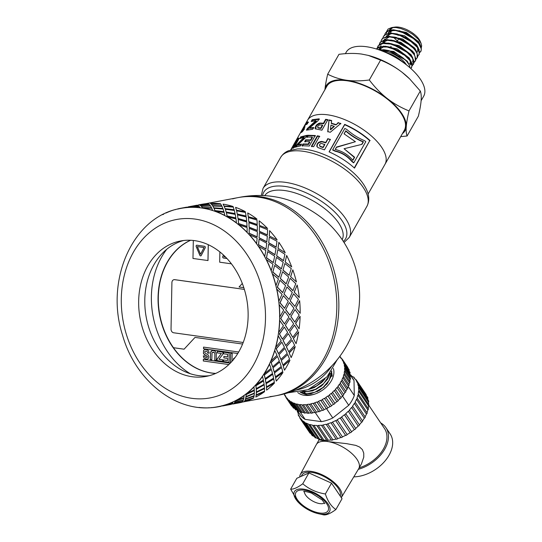<?xml version="1.0" encoding="UTF-8"?>
<svg xmlns="http://www.w3.org/2000/svg" width="542" height="542" viewBox="0 0 542 542"><rect width="100%" height="100%" fill="white"/><g stroke="black" fill="none" stroke-linecap="round" stroke-linejoin="round"><path stroke-width="0.81" d="M409.135 64.81L407.34 61.253L393.763 51.463L379.522 50.033M405.152 59.783L388.756 50.569M410.87 61.083L409.196 57.974L397.117 48.841L383.241 46.158M381.493 46.707L379.251 48.685M379.115 48.956L378.844 49.796M407.15 56.653L389.678 47.046L385.105 46.233L378.628 47.046L376.331 48.983M383.96 46.646L378.689 49.742M411.053 54.701L398.98 45.569L385.105 42.879M380.985 45.67L380.735 46.388M380.653 46.822L380.606 47.208M380.599 47.621L380.904 49.539M410.734 64.315L411.141 62.506M409.007 53.373L391.527 43.766L388.384 43.123L381.419 43.407L378.038 45.962M380.782 45.989L380.572 46.422M380.416 46.869L380.288 47.445M380.24 47.852L380.409 49.681M410.369 64.965L410.199 60.921M414.596 54.539L412.916 51.429L400.843 42.296L386.968 39.607M385.213 40.155L383.011 42.073M412.733 57.811L411.06 54.701M410.856 50.088L394.02 40.664M387.679 40.094L382.645 42.716M416.452 51.26L414.779 48.15L402.699 39.017L388.831 36.334M384.705 39.126L384.454 39.837M384.366 40.277L384.332 40.657M384.319 41.077L384.596 42.893M412.713 46.802L396.487 37.54L395.098 37.181L387.306 36.416L382.34 38.584L381.534 39.81L383.153 38.13L389.102 36.802L397.401 38.414L406.141 42.52L413.289 48.096L415.436 50.609L417.198 53.773L417.157 57.879L416.026 59.085M389.535 36.815L384.292 39.871M384.136 40.318L384.007 40.894M383.966 41.3L384.082 42.92M418.316 47.987L416.635 44.878L404.562 35.745L390.694 33.055M402.604 54.342L404.535 55.101M414.576 43.536L397.13 33.95L390.389 33.062L384.813 34.722L383.397 36.531L385.823 34.403L392.313 33.604L400.843 35.711L409.44 40.169L417.293 47.337L419.332 51.409L419.013 54.6L417.882 55.812M391.399 33.543L386.365 36.172M420.172 44.715L418.499 41.605L406.419 32.466L392.543 29.783M390.789 30.338L388.587 32.249M417.645 47.831L417.807 51.869L418.58 49.417M416.452 40.277L399.623 30.847M393.262 30.271L388.228 32.893M379.59 50.06L383.797 49.701L388.668 50.541L393.729 52.337L398.851 54.999L403.099 57.98L406.703 61.388L409.156 64.837L410.152 67.913M384.718 34.803L385.26 33.258L388.614 30.772L395.592 30.501L404.285 33.082L412.679 37.852L418.831 43.631L421.33 48.997L420.877 51.327L419.745 52.54M387.516 36.395L387.042 35.277M386.615 33.719L386.5 32.398M413.98 53.096L414.616 53.143M419.752 52.235L420.992 51.104M421.1 50.928L421.297 47.079L419.42 43.597L416.933 40.738L410.64 35.819L401.94 31.585L393.553 29.803L387.408 30.941L385.26 33.258M404.23 54.864L402.679 54.207M391.168 46.693L390.802 46.348M404.495 54.39L404.847 54.532M419.23 54.214L419.074 49.417L414.725 43.678L407.299 38.204L397.13 33.95M383.797 42.947L383.329 41.829M382.855 38.082L383.397 36.531M417.198 57.798L417.753 56.605L416.723 51.714L413.187 47.262L403.919 40.643L395.253 37.222M379.136 44.627L380.592 41.937L385.965 40.094L393.973 41.199L402.787 44.925L410.355 50.331L413.573 53.888L414.928 56.097L415.47 60.799L414.163 62.357M413.905 62.526L411.927 63.258M411.513 63.333L411.073 63.394M410.775 63.421L409.522 63.461M380.992 41.355L381.541 39.81M415.341 61.063L416.019 59.132L413.844 53.421L408.641 48.177L400.511 43.136L391.717 40.108L384.312 39.864L379.888 42.71M377.279 47.899L378.167 45.833L382.909 43.489L390.572 44.065L399.393 47.378L407.32 52.581L411.717 57.161L412.53 58.387L413.824 63.373L412.299 65.636M413.431 64.423L414.156 61.605L411.981 56.693L409.488 53.834L405.47 50.46L397.076 45.697L391.527 43.766M376.392 48.997L379.949 46.971L387.212 47.025L395.972 49.898L404.203 54.844L409.854 60.44L412.049 65.88L410.883 68.563M411.574 67.696L412.15 64.017L410.118 59.966L407.631 57.113L402.232 52.77L393.634 48.326L389.678 47.046M409.007 110.907C407.489 117.336 406.575 122.573 406.256 126.611A45.386 20.142 -150.4 0 0 387.361 98.61C393.736 103.549 400.951 107.648 409.007 110.907L420.301 91.022L409.732 78.99L402.239 72.411A45.386 20.142 29.6 0 1 409.298 78.563L409.732 78.99M402.421 133.61A45.386 20.142 -150.4 0 0 406.256 126.611C405.958 130.622 406.243 133.752 407.096 136.001L400.707 136.631M324.929 89.897C325.247 85.86 326.162 80.623 327.68 74.193C333.689 77.289 340.03 79.308 346.69 80.257A45.386 20.142 -150.4 0 0 324.956 89.606M346.69 80.257C353.377 81.171 360.911 81.083 369.298 79.999C374.976 87.438 380.999 93.637 387.361 98.61A45.386 20.142 -150.4 0 0 346.69 80.257M407.096 136.001L418.39 116.124C419.908 109.687 420.822 104.457 421.141 100.412C421.439 96.401 421.161 93.278 420.301 91.022M368.296 55.399L368.723 55.514A45.386 20.142 29.6 0 1 402.239 72.411C395.863 67.472 388.648 63.373 380.592 60.121L368.296 55.399L361.575 54.058C354.895 53.143 347.354 53.231 338.974 54.315L327.68 74.193M380.592 60.121L369.298 79.999M384.969 164.334A44.546 19.769 -150.4 0 0 384.983 164.314L404.325 130.256A44.546 19.769 -150.4 0 0 400.972 113.19A44.546 19.769 -150.4 0 0 360.891 84.342A44.546 19.769 -150.4 0 0 326.86 86.253L307.517 120.304A44.546 19.769 -150.4 0 0 307.504 120.331M307.517 120.304A44.546 19.769 -150.4 0 1 341.548 118.4A44.546 19.769 -150.4 0 1 381.622 147.248A44.546 19.769 -150.4 0 1 384.983 164.314A44.546 19.769 -150.4 0 0 381.622 147.248A44.546 19.769 -150.4 0 0 341.548 118.4A44.546 19.769 -150.4 0 0 307.517 120.304L290.634 150.019M345.362 53.678L346.209 52.195A44.546 19.769 29.6 0 1 380.24 50.291A44.546 19.769 29.6 0 1 420.314 79.139A44.546 19.769 29.6 0 1 423.675 96.205L421.12 100.704M391.839 27.547L394.901 27.1A16.809 7.459 29.6 0 1 419.122 39.39A16.809 7.459 29.6 0 1 420.294 41.524L421.1 43.475L418.261 39.187L412.625 34.268L407.428 31.172L401.155 28.631L396.107 27.54L391.642 27.574L388.065 29.072L386.615 31.497M398.641 38.855L397.462 40.921A16.809 7.459 29.6 0 1 393.763 37.398M391.053 32.994A16.809 7.459 29.6 0 1 390.707 30.86M390.87 29.885A16.809 7.459 29.6 0 1 393.56 27.412M421.398 47.439L421.656 45.67L421.1 43.475M388.96 36.307L388.411 34.329M388.302 33.265L388.296 32.886M388.98 30.277L391.283 28.13L392.51 27.608L390.084 29.62M408.573 34.6A8.909 3.957 -150.4 0 0 404.942 32.784M397.848 34.695A8.909 3.957 -150.4 0 0 398.079 35.406M406.358 64.783A31.937 14.173 -150.4 0 0 382.063 50.975M269.97 396.615A100.859 79.281 -100.7 0 0 275.424 395.836A100.859 79.281 -100.7 0 0 334.604 282.009A100.859 79.281 -100.7 0 0 237.985 197.62A100.859 79.281 -100.7 0 0 232.62 198.88M307.165 137.451L308.161 135.683L315.532 135.94M305.058 142.038L306.061 140.27L310.851 140.351L312.463 137.499L312.145 137.079L306.765 137.031L307.761 135.263L315.241 135.527L309.319 146.008L302.009 145.73L303.012 143.955L308.222 144.023L309.536 141.699L304.665 141.618L305.661 139.85L310.532 139.931L312.145 137.079M302.409 146.15L303.412 144.375L308.54 144.443L309.855 142.119L309.536 141.699M308.161 135.683L307.761 135.263M310.851 140.351L310.532 139.931M306.061 140.27L305.661 139.85M308.54 144.443L308.222 144.023M303.412 144.375L303.012 143.955M297.273 140.127L299.279 138.413M293.981 147.702L297.558 141.354L297.822 140.547L296.826 140.303L290.952 149.958M290.695 150.005L295.837 141.069L297.822 138.522L298.744 138.034L298.581 139.504L294.028 147.681L292.856 148.366L297.023 140.974L297.28 140.168L296.826 140.303M298.838 138.102L298.899 138.528M297.558 141.354L297.023 140.974M315.661 129.037L316.122 126.516L317.361 124.897L320.085 123.454L323.689 123.691L325.925 119.735L328.093 120.094M317.958 127.539L318.513 128.068L321 128.447L322.68 125.473L322.409 125.053L319.468 124.89L317.842 126.15L317.632 127.119L318.208 127.648L320.728 128.034L322.409 125.053M317.632 127.119L318.513 128.068M321 128.447L320.728 128.034M325.925 119.735L325.647 119.321L327.856 119.687L321.934 130.175L315.464 128.84L315.173 128.149L315.762 126.09L317.009 124.477L319.76 123.034L323.418 123.278L325.647 119.321M323.689 123.691L323.418 123.278M320.085 123.454L319.76 123.034M306.758 123.623L307.897 122.35L308.608 122.336M303.838 128.488L304.563 127.106M301.664 132.336L302.294 131.205M307.348 121.977L308.08 121.95L307.477 123.745L306.277 124.619L306.406 123.63L305.661 124.511L304.252 126.991L304.99 126.55L302.063 130.974L304.557 128.786L302.273 131.747L300.803 132.655L305.708 123.962L307.348 121.977L307.897 122.35M303.615 128.556L303.269 128.136L303.744 128.434M304.157 129.389L303.723 129.084M302.063 130.974L302.721 131.266M304.252 126.991L304.618 127.153M307.124 123.983L306.406 123.63M329.211 151.936L344.685 124.707A43.875 19.471 29.6 0 1 369.732 140.703L354.278 167.912M353.858 162.715L353.499 162.83A43.875 19.471 -150.4 0 0 351.744 161.414C347.158 156.008 341.636 152.62 335.173 151.245A43.875 19.471 -150.4 0 0 332.686 150.053L332.727 149.734A44.546 19.769 29.6 0 1 335.247 150.954C341.799 152.363 347.408 155.805 352.076 161.272A44.546 19.769 29.6 0 1 353.858 162.715L365.803 141.679A44.546 19.769 -150.4 0 0 364.644 140.737C358.011 137.959 352.056 134.186 346.772 129.416A44.546 19.769 -150.4 0 0 344.807 128.474L332.727 149.734M369.732 140.703L354.509 168.115A44.546 19.769 -150.4 0 0 329.075 151.875L344.692 124.375A44.546 19.769 29.6 0 1 370.125 140.622M317.023 146.753L317.449 144.287L318.743 142.756L321.765 141.78L325.81 142.837L328.046 138.881L330.424 139.721M320.336 146.638L323.127 147.6L324.807 144.619L321.42 143.42L320.397 143.725L319.665 144.47L319.685 145.967L320.336 146.638L320.193 146.252L323.032 147.228L324.705 144.253M319.509 145.52L320.193 146.252M323.127 147.6L323.032 147.228M328.046 138.881L330.363 139.362L324.441 149.856L317.849 147.546L316.765 146.089L317.253 143.887L318.554 142.356L321.602 141.394L325.715 142.471L327.944 138.515M325.81 142.837L325.715 142.471M321.765 141.78L321.602 141.394M352.72 160.175L354.305 157.376L344.055 148.725L354.637 157.241L352.869 160.351C348.154 154.714 342.259 151.089 335.193 149.463L336.568 147.038L355.416 141.706L344.062 133.847L345.816 130.764C351.284 135.52 357.158 139.192 363.418 141.78L361.968 144.341L344.055 148.725M361.677 144.409L363.086 141.916C356.9 139.389 351.121 135.771 345.749 131.069L345.816 130.764M344.136 133.908L345.749 131.069M335.281 149.49L336.507 147.343L355.416 141.706M303.33 127.776L303.75 126.93M302.707 128.82L302.165 129.741M312.016 121.266L312.666 120.128L319.475 119.254M307.239 129.945L316.264 121.11L315.857 120.69L311.189 121.483L312.192 119.721L319.103 118.834L318.025 120.744L309.509 127.919L313.622 127.546L312.619 129.321L306.42 130.148L307.348 128.501L315.857 120.69M309.509 127.919L309.956 128.332L314.001 127.966M312.666 120.128L312.192 119.721M307.822 128.915L307.348 128.501M327.876 131.923L329.048 119.924L331.548 120.493L331.379 123.529L336.013 124.917L338.33 122.871L340.864 123.8M329.272 120.331L331.731 120.893M330.39 129.463L330.518 129.85L334.292 126.449L330.966 125.107L330.39 129.463L334.184 126.076M338.33 122.871L340.816 123.447L330.241 132.295L327.727 131.537L329.048 119.924M336.013 124.917L338.249 122.506M331.209 123.136L335.918 124.552M300.708 138.217L301.271 137.228L306.731 135.818M295.905 146.882L304.394 137.783L303.947 137.37L299.76 138.596L300.763 136.835L307.009 135.324L305.932 137.234L297.829 144.816L301.569 144.084L300.566 145.859L294.97 147.241L295.898 145.602L303.947 137.37M297.829 144.816L298.31 145.222L301.277 144.592M301.271 137.228L300.763 136.835M296.406 145.994L295.898 145.602M311.65 146.719L317.571 136.232L319.773 136.638M317.571 136.232L317.314 135.825L319.543 136.232L313.628 146.719L311.393 146.306L317.314 135.825M240.025 197.234L237.985 197.62A100.859 79.281 -100.7 0 1 334.604 282.009A100.859 79.281 -100.7 0 1 275.424 395.836L277.463 395.45A100.859 79.281 -100.7 0 0 338.845 307.517A100.859 79.281 -100.7 0 0 240.025 197.234A100.859 100.859 0 0 1 279.394 197.62L279.394 197.62A52.588 23.34 29.6 0 1 332.971 228.053L332.971 228.053M215.675 373.445A68.922 54.173 79.3 0 1 159.565 315.078A68.922 54.173 79.3 0 1 190.52 240.262M166.78 249.252A77.323 60.779 -100.7 0 0 190.296 373.729M174.7 279.658L244.354 289.381L174.7 279.658A3.36 2.642 -100.7 0 0 174.016 279.672A3.36 2.642 79.3 0 1 174.7 279.658L174.639 279.672A3.36 2.642 -100.7 0 0 173.955 279.686A3.36 2.642 -100.7 0 0 171.909 282.619L171.035 329.082A3.36 2.642 -100.7 0 0 173.643 332.774L243.209 342.483M190.648 240.269A68.922 54.173 -100.7 0 0 173.447 347.7L184.097 349.183M224.395 255.899L223.941 256.779L225.506 256.996M223.494 258.033L226.976 258.534L223.494 258.033A1.009 0.793 79.3 0 1 222.83 256.447L223.534 255.086M223.453 258.039A1.009 0.793 79.3 0 1 222.789 256.454L223.507 255.058M219.876 251.922L219.679 262.192L231.427 263.832M200.764 255.905A1.009 0.793 79.3 0 1 199.896 255.316L196.245 246.603A1.009 0.793 79.3 0 1 196.746 245.214M199.856 255.323L196.204 246.61A1.009 0.793 79.3 0 1 196.929 245.214L204.53 246.271A1.009 0.793 79.3 0 1 205.194 247.863L201.238 255.512A1.009 0.793 79.3 0 1 199.856 255.323L199.896 255.316M193.318 240.479L192.979 258.466L207.999 260.546L208.297 244.706M207.959 260.553L208.257 244.686M228.859 364.556L203.297 360.992L203.325 359.353L230.316 363.12M203.297 360.992L228.873 364.542M203.365 359.36L203.338 360.979M237.782 353.513L217.254 350.654L237.789 353.499M217.254 350.647L203.528 348.736L203.555 347.104L238.683 352.002M203.528 348.736L217.295 350.64M203.596 347.11L203.568 348.73M221.353 353.465L217.213 352.889L217.24 351.311L222.891 352.104L222.843 354.278L218.921 359.292L222.715 359.82L222.681 361.392L217.064 360.606L217.098 359.034L221.393 353.459L217.139 359.028L217.105 360.599L222.721 361.385M217.213 352.889L221.393 353.459M217.281 351.318L217.254 352.876M230.838 362.578L230.458 362.523L230.675 353.235L232.186 353.452L232.003 361.304M230.458 362.523L230.851 362.564M230.716 353.242L230.499 362.517M223.514 353.757L223.555 352.192L229.239 353.025L229.022 362.313L223.48 361.5L223.514 359.929L227.552 360.518L227.599 358.458L223.846 357.916L223.88 356.351L227.633 356.893L227.694 354.366L223.514 353.757L227.735 354.36L227.633 356.893M223.595 352.198L223.555 353.75M223.846 357.916L227.64 358.452L227.552 360.518M223.921 356.351L223.887 357.903M223.48 361.5L229.022 362.3M223.555 359.935L223.521 361.494M210.303 359.576L211.814 359.786L210.303 359.576L210.594 352.354L211.969 350.627L213.412 350.552L215.032 351.101L216.285 353.12L216.265 360.45L214.754 360.227L214.896 353.628L214.801 360.22L216.265 360.437M212.281 350.545L211.116 351.25L210.635 352.347L210.35 359.57M214.856 353.641L214.408 352.652L213.426 352.164L212.444 352.347L212.037 353.093L211.814 359.8M212.444 352.347L214.456 352.646L214.896 353.628M207.769 353.099L207.261 351.67L206.177 351.081L205.072 351.304L204.68 352.144L205.357 353.215L208.236 354.963L208.88 356.934L208.528 358.208L207.572 359.014L206.095 359.122L203.995 358.045L203.297 355.891L204.808 356.033L205.201 357.124L206.15 357.571L207.186 357.388L207.437 356.846L203.433 353.459L203.562 350.491L204.598 349.604L206.231 349.502L208.385 350.633L209.239 353.14L207.769 353.099L209.239 353.127M204.639 349.597L203.602 350.484L203.474 353.452L204.28 354.515L207.268 356.243L207.227 357.381L206.15 357.571M203.338 355.884L204.036 358.038L206.136 359.116L207.613 359.007M207.572 359.014L207.2 359.122M205.072 351.304L206.217 351.074L205.113 351.297L206.217 351.074L207.301 351.663L207.81 353.093M233.229 360.057L233.514 358.655L235.079 357.496M235.004 357.503L233.555 358.648L233.27 360.051M242.315 283.473L239.056 286.989L243.805 287.653M195.012 337.415L242.592 344.041L195.012 337.415L184.084 349.197L173.406 347.707A68.922 54.173 -100.7 0 0 215.77 373.397M197.363 246.603L204.083 247.525L200.567 254.252L204.043 247.538L197.363 246.603L200.567 254.252M244.361 289.401L174.639 279.672M199.022 407.442A101.029 79.41 -100.7 0 0 208.975 407.841L208.955 407.679M214.043 208.324L214.917 210.743L223.921 211.834L223.114 209.036L214.043 208.324L214.944 210.581L223.954 211.671M226.163 212.166L225.37 209.273L226.163 212.166L235.072 213.717L234.368 210.465L225.37 209.273M213.799 207.986L212.864 206.055L213.799 207.986L222.87 208.602L221.976 206.278L212.864 206.055M201.461 206.326L202.41 207.769L211.522 207.891L210.587 206.055L201.461 206.326L202.417 207.6L211.536 207.728M226.393 212.749L227.071 216.095L235.851 218.101L235.282 214.402L226.393 212.749L227.118 215.94L235.905 217.952M238.026 218.656L237.491 214.869L238.026 218.656L246.651 221.102L246.251 216.969L237.491 214.869M201.224 206.231L200.283 205.282L201.224 206.231L210.343 205.865L209.388 204.524L200.073 205.316L199.165 204.862L200.073 205.316M190.913 207.125L198.948 206.387L198.013 205.533L188.955 206.787L190.086 207.376A100.859 79.281 -100.7 0 0 187.593 207.518L186.699 207.166L180.771 208.257A101.029 79.41 -100.7 0 0 177.722 208.914L177.756 209.077A100.859 79.281 -100.7 0 1 180.804 208.419C132.661 216.055 104.667 280.539 122.594 335.342C135.642 381.859 178.399 415.009 218.243 406.636A100.859 79.281 -100.7 0 0 221.285 405.978A100.859 79.281 -100.7 0 0 223.697 405.348L232.579 403.18L233.08 401.859A100.859 79.281 -100.7 0 0 235.35 400.755L243.927 397.645L244.049 395.416A100.859 79.281 -100.7 0 0 246.115 393.865L254.286 389.867L253.92 386.805A100.859 79.281 -100.7 0 0 255.743 384.847L263.398 380.044L262.45 376.25A100.859 79.281 -100.7 0 0 263.974 373.926L271.034 368.411L269.435 363.994A100.859 79.281 -100.7 0 0 270.627 361.372L277.009 355.267L274.692 350.356A100.859 79.281 -100.7 0 0 275.526 347.49L281.183 340.925L278.107 335.654A100.859 79.281 -100.7 0 0 278.554 332.619L283.439 325.742L279.577 320.268A100.859 79.281 -100.7 0 0 279.638 317.138L283.737 310.092L279.083 304.563A100.859 79.281 -100.7 0 0 278.744 301.42L282.057 294.36L276.63 288.933A100.859 79.281 -100.7 0 0 275.905 285.851L278.446 278.934L272.274 273.757A100.859 79.281 -100.7 0 0 271.183 270.817L272.992 264.191L266.129 259.422A100.859 79.281 -100.7 0 0 264.692 256.684L265.831 250.499L258.344 246.264A100.859 79.281 -100.7 0 0 256.603 243.805L257.138 238.189L249.11 234.618A100.859 79.281 -100.7 0 0 247.105 232.491L247.125 227.565L238.656 224.761A100.859 79.281 -100.7 0 0 236.441 223.033L236.041 218.9L227.233 216.949A100.859 79.281 -100.7 0 0 224.862 215.648L224.158 212.389L215.133 211.366A100.859 79.281 -100.7 0 0 212.66 210.526L211.766 208.209L202.647 208.148A100.859 79.281 -100.7 0 0 201.394 207.959A100.859 79.281 -100.7 0 0 200.133 207.796L199.178 206.455L190.073 207.213A101.029 79.41 -100.7 0 1 200.133 207.633M238.209 219.476L238.568 223.69L247.01 226.549L246.806 222.01L238.209 219.476L238.636 223.555L247.077 226.414M249.09 227.315L248.927 222.694L249.09 227.315L257.321 230.567L257.335 225.641L248.927 222.694M249.198 228.351L249.137 233.351L257.125 236.969L257.382 231.685L249.198 228.351L249.218 233.229L257.213 236.854M259.09 237.918L259.401 232.565L259.09 237.918L266.813 241.874L267.348 236.258L259.401 232.565M259.09 239.157L258.5 244.835L265.946 249.103L266.766 243.189L259.09 239.157L258.595 244.727L266.047 249.008M267.768 250.208L268.649 244.232L267.768 250.208L274.909 254.754L276.041 248.568L268.649 244.232M267.64 251.617L266.44 257.85L273.256 262.646L274.719 256.224L267.64 251.617L266.549 257.768L273.371 262.579M274.916 263.873L276.447 257.409L274.916 263.873L281.393 268.886L283.202 262.26L276.447 257.409M274.638 265.431L272.755 272.091L278.879 277.28L281.047 270.492L274.638 265.431L272.877 272.03L279.001 277.226M280.363 278.595L282.606 271.772L280.363 278.595L286.115 283.92L288.656 277.003L282.606 271.772M279.909 280.255L277.294 287.199L282.673 292.626L285.593 285.62L279.909 280.255L277.423 287.165L282.802 292.605M283.967 293.994L286.969 286.975L283.967 293.994L289.089 299.482L292.267 292.429L286.969 286.975M283.33 295.736L279.943 302.795L284.543 308.317L288.249 301.25L283.33 295.736L280.078 302.788L284.679 308.323M285.648 309.699L289.293 302.632L285.648 309.699L289.848 315.207L293.947 308.161L289.428 302.632M284.814 311.474L280.641 318.513L284.448 323.967L288.94 316.989L284.814 311.474L280.77 318.527L284.584 324.001M285.349 325.322L289.787 318.337L285.349 325.322L288.764 330.695L293.656 323.811L289.923 318.357M284.326 327.097L279.36 333.947L282.389 339.19L287.66 332.449L284.326 327.097L279.489 333.994L282.517 339.245M283.093 340.484L288.317 333.73L283.093 340.484L285.736 345.559L291.393 338.994L288.446 333.777M281.874 342.212L276.142 348.73L278.412 353.608L284.435 347.259L281.874 342.212L276.264 348.804L278.534 353.689M278.934 354.8L284.902 348.425L278.934 354.8L280.837 359.441L287.226 353.337L285.031 348.499M277.518 356.446L271.061 362.496L272.619 366.866L279.347 361.047L277.518 356.446L271.176 362.591L272.728 366.968M272.965 367.923L279.645 362.07L272.965 367.923L274.191 371.995L281.244 366.487L279.76 362.164M271.366 369.454L264.245 374.901L265.153 378.641L272.518 373.472L271.366 369.454L264.347 375.017L265.255 378.763M265.343 379.536L272.66 374.319L265.343 379.536L265.953 382.916L273.608 378.113L272.768 374.434M263.568 380.918L255.858 385.647L256.197 388.641L264.117 384.231L263.568 380.918L255.953 385.775L256.278 388.777M256.244 389.339L264.13 384.881L256.244 389.339L256.332 391.934L264.496 387.937L264.218 385.01M254.327 390.545L246.109 394.454L245.966 396.622L254.354 393.058L254.327 390.545L246.183 394.603L246.034 396.771M245.905 397.103L254.259 393.485L245.905 397.103L245.56 398.824L254.137 395.714L254.333 393.634M243.853 398.106L235.242 401.127L234.72 402.381L243.466 399.739L243.853 398.106L235.296 401.283L234.774 402.543M234.571 402.638L243.29 399.928L234.571 402.638L233.907 403.417L242.789 401.256L243.344 400.091M231.19 403.573L223.555 405.646M201.123 205.194L209.165 204.456L208.223 203.609L199.165 204.862M211.441 204.307L220.553 203.772L211.441 204.307L210.492 203.352L211.434 204.138M212.62 205.838L221.732 205.967L220.797 204.131L211.671 204.395L212.62 205.838L211.671 204.395M224.009 206.055L233.101 206.509L224.009 206.055L223.074 204.124L224.022 205.892M225.133 208.812L234.137 209.903L233.324 207.112L224.252 206.4L225.133 208.812L224.252 206.4M236.373 210.235L245.323 211.637L236.373 210.235L235.58 207.349L236.407 210.079M237.281 214.165L246.061 216.17L245.499 212.471L236.603 210.818L237.281 214.165L236.603 210.818M248.236 216.732L256.922 219.029L248.236 216.732L247.701 212.938L248.29 216.583M248.785 221.766L257.22 224.618L257.016 220.079L248.419 217.552L248.785 221.766L248.419 217.552M259.306 225.384L267.606 228.507L259.306 225.384L259.144 220.77L259.374 225.255M259.347 231.42L267.335 235.038L267.599 229.754L259.408 226.427L259.347 231.42L259.408 226.427M269.299 235.987L277.125 239.842L269.299 235.987L269.611 230.635L269.388 235.872M268.71 242.904L276.156 247.172L276.976 241.258L269.299 237.227L268.71 242.904L269.299 237.227M277.978 248.277L285.228 252.741L277.978 248.277L278.859 242.301L278.08 248.182M276.65 255.926L283.466 260.722L284.929 254.3L277.85 249.686L276.65 255.926L277.85 249.686M285.133 261.949L291.725 266.894L285.133 261.949L286.664 255.485L285.248 261.874M282.971 270.16L289.089 275.35L291.257 268.561L284.848 263.5L282.971 270.16L284.848 263.5M290.573 276.664L296.454 281.955L290.573 276.664L292.815 269.848L290.702 276.616M287.511 285.268L292.883 290.702L295.803 283.69L290.126 278.331L287.511 285.268L290.126 278.331M294.177 292.063L299.299 297.551L294.177 292.063L297.179 285.045L294.313 292.043M290.16 300.871L294.889 306.393L298.459 299.32L293.547 293.805L290.16 300.871L293.547 293.805M295.857 307.775L300.193 313.296L295.857 307.775L299.638 300.702L295.986 307.775M290.851 316.582L294.794 322.07L299.15 315.058L295.024 309.543L290.851 316.582L295.024 309.543M295.559 323.398L299.109 328.804L295.559 323.398L300.004 316.406L295.695 323.425M289.57 332.022L292.727 337.314L297.87 330.525L294.536 325.166L289.57 332.022L294.536 325.166M293.303 338.554L296.074 343.696L293.303 338.554L298.656 331.846L293.432 338.608M286.352 346.805L288.744 351.758L294.645 345.329L292.084 340.281L286.352 346.805L292.084 340.281M289.143 352.869L291.169 357.598L289.143 352.869L295.241 346.568L289.265 352.95M281.271 360.566L282.944 365.037L289.557 359.116L287.727 354.515L281.271 360.566L287.727 354.515M283.175 365.992L284.509 370.179L283.175 365.992L289.97 360.234L283.29 366.101M274.455 372.971L275.465 376.832L282.728 371.541L281.576 367.53L274.455 372.971L281.576 367.53M275.553 377.605L276.257 381.114L275.553 377.605L282.978 372.503L275.648 377.727M266.068 383.716L266.488 386.853L274.327 382.3L273.778 378.987L266.068 383.716L273.778 378.987M266.454 387.415L266.617 390.145L266.454 387.415L274.435 383.086L266.542 387.55M256.319 392.53L256.244 394.84L264.564 391.128L264.537 388.614L256.319 392.53L264.537 388.614M256.115 395.179L255.831 397.049L256.115 395.179L264.543 391.703L256.183 395.328M244.781 400.707L253.561 398.16L244.781 400.707L244.157 401.656L244.835 400.87M241.4 401.649L233.927 403.505M233.724 403.553L232.979 404.02L233.765 403.715M245.451 399.197L244.984 400.613L253.676 397.808L254.069 396.182L245.451 399.197L254.069 396.182M231.495 404.054L224.91 405.545M222.769 405.951L231.725 404.102L232.423 403.417M211.448 407.537L211.468 407.699A101.029 79.41 -100.7 0 0 218.27 406.798A101.029 79.41 -100.7 0 0 221.319 406.148L221.285 405.978M220.513 406.351L221.319 406.148M222.559 405.965L221.685 405.775M230.723 404.42L231.536 404.217M242.633 401.487L241.935 402.178L232.979 404.02M234.618 402.794L233.948 403.58M245.506 399.352L244.984 400.613M253.561 398.16A101.029 79.41 79.3 0 1 244.157 401.656M223.738 405.511A101.029 79.41 -100.7 0 0 233.135 402.015M223.697 405.348A100.859 79.281 -100.7 0 0 233.08 401.859M245.973 397.259L245.621 398.98M256.4 392.672L256.244 394.84M232.742 403.871L231.895 403.844M241.712 402.123L235.12 403.614M241.746 402.286A101.029 79.41 79.3 0 1 238.697 402.943L236.143 403.424M235.411 400.911A101.029 79.41 -100.7 0 0 244.124 395.565M235.35 400.755A100.859 79.281 -100.7 0 0 244.049 395.416M256.332 389.481L256.407 392.076M266.163 383.844L266.488 386.853M246.197 394.007A101.029 79.41 -100.7 0 0 254.008 386.941M246.115 393.865A100.859 79.281 -100.7 0 0 253.92 386.805M265.438 379.657L266.047 383.045M274.564 373.086L275.465 376.832M264.543 391.703A101.029 79.41 79.3 0 1 255.831 397.049M255.831 384.976A101.029 79.41 -100.7 0 0 262.558 376.365M255.743 384.847A100.859 79.281 -100.7 0 0 262.45 376.25M273.08 368.025L274.293 372.103M281.386 360.66L282.944 365.037M274.435 383.086A101.029 79.41 79.3 0 1 266.617 390.145M264.083 374.034A101.029 79.41 -100.7 0 0 269.55 364.088M263.974 373.926A100.859 79.281 -100.7 0 0 269.435 363.994M279.055 354.881L280.959 359.529M286.481 346.873L288.744 351.758M282.978 372.503A101.029 79.41 79.3 0 1 276.257 381.114M270.749 361.46A101.029 79.41 -100.7 0 0 274.821 350.423M270.627 361.372A100.859 79.281 -100.7 0 0 274.692 350.356M283.222 340.539L285.864 345.627M289.706 332.063L292.727 337.314M289.97 360.234A101.029 79.41 79.3 0 1 284.509 370.179M275.654 347.551A101.029 79.41 -100.7 0 0 278.236 335.701M275.526 347.49A100.859 79.281 -100.7 0 0 278.107 335.654M285.485 325.356L288.9 330.735M290.986 316.603L294.794 322.07M295.241 346.568A101.029 79.41 79.3 0 1 291.169 357.598M278.69 332.666A101.029 79.41 -100.7 0 0 279.713 320.288M278.554 332.619A100.859 79.281 -100.7 0 0 279.577 320.268M285.776 309.706L289.984 315.227M290.288 300.864L294.889 306.393M298.656 331.846A101.029 79.41 79.3 0 1 296.074 343.696M279.774 317.158A101.029 79.41 -100.7 0 0 279.218 304.557M279.638 317.138A100.859 79.281 -100.7 0 0 279.083 304.563M284.096 293.974L289.089 299.482M287.633 285.234L293.012 290.675M300.132 316.433A101.029 79.41 79.3 0 1 299.109 328.804M278.879 301.406A101.029 79.41 -100.7 0 0 276.752 288.9M278.744 301.42A100.859 79.281 -100.7 0 0 276.63 288.933M280.485 278.547L286.244 283.886M283.087 270.106L289.211 275.302M299.638 300.702A101.029 79.41 79.3 0 1 300.193 313.296M276.034 285.817A101.029 79.41 -100.7 0 0 272.396 273.703M275.905 285.851A100.859 79.281 -100.7 0 0 272.274 273.757M275.031 263.805L281.515 268.825M276.759 255.844L283.581 260.648M297.179 285.045A101.029 79.41 79.3 0 1 299.299 297.551M271.305 270.756A101.029 79.41 -100.7 0 0 266.237 259.34M271.183 270.817A100.859 79.281 -100.7 0 0 266.129 259.422M267.87 250.113L275.018 254.672M268.812 242.802L276.257 247.077M292.815 269.848A101.029 79.41 79.3 0 1 296.454 281.955M264.808 256.596A101.029 79.41 -100.7 0 0 258.439 246.163M264.692 256.684A100.859 79.281 -100.7 0 0 258.344 246.264M259.178 237.803L266.908 241.766M259.428 231.298L267.423 234.923M286.664 255.485A101.029 79.41 79.3 0 1 291.725 266.894M256.698 243.697A101.029 79.41 -100.7 0 0 249.191 234.496M256.603 243.805A100.859 79.281 -100.7 0 0 249.11 234.618M249.164 227.186L257.396 230.438M248.846 221.624L257.287 224.49M278.859 242.301A101.029 79.41 79.3 0 1 285.228 252.741M247.186 232.369A101.029 79.41 -100.7 0 0 238.717 224.625M247.105 232.491A100.859 79.281 -100.7 0 0 238.656 224.761M238.08 218.514L246.712 220.96M237.328 214.015L246.115 216.028M269.611 230.635A101.029 79.41 79.3 0 1 277.125 239.842M236.502 222.891A101.029 79.41 -100.7 0 0 227.281 216.8M236.441 223.033A100.859 79.281 -100.7 0 0 227.233 216.949M226.197 212.003L235.113 213.568M225.154 208.65L234.164 209.747M259.144 220.77A101.029 79.41 79.3 0 1 267.606 228.507M224.903 215.492A101.029 79.41 -100.7 0 0 215.16 211.204M224.862 215.648A100.859 79.281 -100.7 0 0 215.133 211.366M213.812 207.823L222.891 208.44M212.627 205.675L221.746 205.797M247.701 212.938A101.029 79.41 79.3 0 1 256.922 219.029M212.681 210.364A101.029 79.41 -100.7 0 0 202.654 207.979M212.66 210.526A100.859 79.281 -100.7 0 0 202.647 208.148M201.218 206.068L210.343 205.703M200.052 205.147L209.151 204.293M235.58 207.349A101.029 79.41 79.3 0 1 245.323 211.637M198.142 205.052L208.013 203.663M197.803 205.594L196.909 205.235L188.426 206.807M196.699 205.249L195.574 205.459L196.732 205.418M200.133 207.796A100.859 79.281 -100.7 0 0 190.086 207.376M189.856 207.247L198.941 206.217M188.955 206.787L189.842 207.078M187.932 206.983L197.783 205.425M194.558 205.655L195.574 205.459M223.074 204.124A101.029 79.41 79.3 0 1 233.101 206.509M186.489 207.18L185.364 207.39L186.516 207.342M187.573 207.356A101.029 79.41 -100.7 0 0 180.771 208.257M187.593 207.518A100.859 79.281 -100.7 0 0 180.804 208.419M184.348 207.586L185.364 207.39M210.492 203.352A101.029 79.41 79.3 0 1 220.553 203.772M175.344 209.707L175.303 209.544A101.029 79.41 -100.7 0 0 165.906 213.04M198.636 204.883L201.19 204.402A101.029 79.41 79.3 0 1 207.993 203.494M163.691 214.307L163.637 214.151A101.029 79.41 -100.7 0 0 162.614 214.686M183.684 240.499A68.922 54.173 -100.7 0 0 144.789 299.889A68.922 54.173 -100.7 0 0 209.226 375.714M138.664 301.047A68.922 54.173 -100.7 0 0 206.184 376.405A68.922 54.173 -100.7 0 0 246.624 298.628A68.922 54.173 -100.7 0 0 180.601 240.96A68.922 54.173 -100.7 0 0 138.664 301.047M331.623 371.175L329.245 380.199L323.12 387.401L314.746 392.306L306.149 393.777L300.221 392.062M300.031 392.103L302.91 393.478L310.945 393.729L319.739 390.254L327.138 383.851L331.325 376.026L331.772 370.958M329.692 373.763L328.906 376.006L323.669 383.553L315.715 389.21L306.968 391.676L302.734 391.459M302.212 391.595L304.109 391.934L312.659 390.843L321.196 386.202L327.646 379.102L330.098 373.255M323.303 380.382L316.623 385.884L310.43 388.668M308.466 389.522L314.36 387.51L322.395 381.846L325.017 378.831M314.306 387.537L321.623 382.584M303.75 391.175L307.903 391.588M315.64 389.637L323.032 384.644M328.032 377.794L329.163 374.414M317.117 391.676L324.414 386.731M301.46 391.893L302.348 392.977M332.232 376.148L331.819 373.045M331.636 372.496L331.277 371.67M331.65 372.13L331.311 371.737M331.65 372.076L331.304 371.636M302.91 391.751L302.931 392.11M304.319 391.954A17.649 11.788 -34 0 0 304.299 392.672M331.555 373.513L330.81 373.181M320.39 514.06A20.189 8.957 -150.4 0 0 327.09 502.583A20.189 8.957 -150.4 0 0 300.546 488.952A20.189 8.957 -150.4 0 0 299.164 503.159A20.189 8.957 -150.4 0 0 317.212 513.409A20.189 8.957 -150.4 0 0 320.39 514.06M299.164 503.159L298.141 502.156L290.661 489.128C293.534 489.392 297.565 487.604 302.761 483.769C309.136 489.216 316.67 492.617 325.369 493.972C327.707 501.208 331.209 506.397 335.877 509.541C330.681 513.376 326.65 515.164 323.777 514.9L317.212 513.409M335.877 509.541L342.029 498.708L331.521 483.146L320.22 478.037L308.913 472.936L296.813 478.301L290.661 489.128M308.913 472.936L302.761 483.769M331.521 483.146L325.369 493.972M301.189 476.364L301.908 475.09A21.856 9.695 29.6 0 1 324.99 477.055A21.856 9.695 29.6 0 1 340.213 496.018M316.386 444.508L319.069 439.786L327.429 441.506A24.376 10.82 -150.4 0 0 316.386 444.508A24.376 10.82 -150.4 0 0 316.325 444.609L300.39 474.365A23.536 10.447 29.6 0 1 311.108 471.364A23.536 10.447 29.6 0 1 334.062 482.421A23.536 10.447 29.6 0 1 341.318 497.61A23.536 10.447 29.6 0 1 341.304 497.631M327.429 441.506L346.474 443.627L355.823 445.395L359.651 447.062L362.395 449.636L363.75 453.139L363.77 457.163L361.453 463.864L358.77 468.586A24.376 10.82 -150.4 0 0 351.108 452.875A24.376 10.82 -150.4 0 0 327.429 441.506M341.318 497.61L358.709 468.688A24.376 10.82 -150.4 0 0 358.77 468.586M380.701 422.929A31.937 21.328 146 0 1 385.911 427.645L390.111 433.871A31.937 21.328 146 0 1 384.956 461.052A31.937 21.328 146 0 1 353.791 476.872M385.911 427.645A31.937 21.328 146 0 1 358.343 469.304M368.885 405.43L384.522 428.587A30.257 20.21 146 0 1 359.211 467.814M299.807 476.974A23.536 10.447 29.6 0 1 300.39 474.365M355.146 402.117L365.084 416.845A1.043 0.698 146 0 1 365.105 416.873A1.043 0.698 146 0 1 364.319 418.194L354.346 403.417A33.618 22.452 146 0 1 352.557 406.141L362.53 420.917A1.043 0.698 146 0 1 361.561 422.225L351.589 407.448A33.618 22.452 146 0 1 349.4 410.043L359.373 424.82A1.043 0.698 146 0 1 358.221 426.039L348.249 411.263A33.618 22.452 146 0 1 345.715 413.668L355.688 428.444A1.043 0.698 146 0 1 354.38 429.555L344.407 414.779A33.618 22.452 146 0 1 341.596 416.933L351.568 431.71A1.043 0.698 146 0 1 350.139 432.685L340.166 417.909A33.618 22.452 146 0 1 337.144 419.759L347.117 434.535A1.043 0.698 146 0 1 345.606 435.348L335.627 420.572A33.618 22.452 146 0 1 332.463 422.069L342.442 436.845A1.043 0.698 146 0 1 340.877 437.482L330.905 422.706A33.618 22.452 146 0 1 327.68 423.817L337.652 438.593A1.043 0.698 146 0 1 336.081 439.034L326.108 424.257A33.618 22.452 146 0 1 322.903 424.948L332.876 439.725A1.043 0.698 146 0 1 331.345 439.975L321.379 425.213A33.618 22.452 146 0 1 318.256 425.443A1.043 0.698 146 0 1 316.833 425.578A1.043 0.698 146 0 1 316.779 425.463A33.618 22.452 146 0 1 313.845 425.287L323.818 440.063A1.043 0.698 146 0 1 322.524 440.097L312.551 425.321A1.043 0.698 146 0 1 312.47 425.097A33.618 22.452 146 0 1 309.787 424.488A1.043 0.698 146 0 1 308.628 424.427A1.043 0.698 146 0 1 308.547 424.088A33.618 22.452 146 0 1 306.176 423.058A1.043 0.698 146 0 1 305.166 422.929A1.043 0.698 146 0 1 305.105 422.455A33.618 22.452 146 0 1 303.107 421.032A1.043 0.698 146 0 1 302.246 420.849A1.043 0.698 146 0 1 302.226 420.253A33.618 22.452 146 0 1 300.647 418.471A1.043 0.698 146 0 1 299.936 418.248A1.043 0.698 146 0 1 299.99 417.523A33.618 22.452 146 0 1 298.866 415.429A1.043 0.698 146 0 1 298.296 415.192A1.043 0.698 146 0 1 298.439 414.339A33.618 22.452 146 0 1 297.802 411.981A1.043 0.698 146 0 1 297.368 411.744A1.043 0.698 146 0 1 297.524 410.877M318.256 425.443L328.228 440.219A1.043 0.698 146 0 1 326.806 440.355A1.043 0.698 146 0 1 326.751 440.239L316.914 425.673M326.731 440.239A33.618 22.452 146 0 1 323.818 440.063M322.903 424.948A1.043 0.698 146 0 1 321.365 425.199L331.345 439.975A1.043 0.698 146 0 1 331.331 439.962A33.618 22.452 146 0 1 328.228 440.219M336.081 439.034A33.618 22.452 146 0 1 332.876 439.725M327.68 423.817A1.043 0.698 146 0 1 326.108 424.257M340.877 437.482A33.618 22.452 146 0 1 337.652 438.593M332.463 422.069A1.043 0.698 146 0 1 330.905 422.706M345.606 435.348A33.618 22.452 146 0 1 342.442 436.845M337.144 419.759A1.043 0.698 146 0 1 335.627 420.572M350.139 432.685A33.618 22.452 146 0 1 347.117 434.535M341.596 416.933A1.043 0.698 146 0 1 340.166 417.909M354.38 429.555A33.618 22.452 146 0 1 351.568 431.71M345.715 413.668A1.043 0.698 146 0 1 344.407 414.779M358.221 426.039A33.618 22.452 146 0 1 355.688 428.444M349.4 410.043A1.043 0.698 146 0 1 348.249 411.263M361.561 422.225A33.618 22.452 146 0 1 359.373 424.82M352.557 406.141A1.043 0.698 146 0 1 351.589 407.448M364.319 418.194A33.618 22.452 146 0 1 362.53 420.917M366.975 412.699A1.043 0.698 146 0 1 367.069 412.801A1.043 0.698 146 0 1 366.433 414.061L356.46 399.285A33.618 22.452 146 0 1 355.112 402.069A1.043 0.698 146 0 1 355.132 402.096A1.043 0.698 146 0 1 354.346 403.417M366.433 414.061A33.618 22.452 146 0 1 365.084 416.845M368.154 408.573A1.043 0.698 146 0 1 368.343 408.743A1.043 0.698 146 0 1 367.849 409.915L357.876 395.138A33.618 22.452 146 0 1 357.002 397.923A1.043 0.698 146 0 1 357.097 398.024A1.043 0.698 146 0 1 356.46 399.285M367.849 409.915A33.618 22.452 146 0 1 366.981 412.672M357.557 382.638L356.108 380.491A33.618 22.452 146 0 1 357.225 382.591A1.043 0.698 146 0 1 357.795 382.828L367.767 397.604A1.043 0.698 146 0 1 367.632 398.458L357.659 383.682A33.618 22.452 146 0 1 358.289 386.039A1.043 0.698 146 0 1 358.723 386.27L368.696 401.046A1.043 0.698 146 0 1 368.452 402.015L358.479 387.239A33.618 22.452 146 0 1 358.608 389.806A1.043 0.698 146 0 1 358.912 390.016L368.892 404.793A1.043 0.698 146 0 1 368.526 405.87L358.553 391.094A33.618 22.452 146 0 1 358.174 393.797A1.043 0.698 146 0 1 358.37 393.966A1.043 0.698 146 0 1 357.876 395.138M368.526 405.87A33.618 22.452 146 0 1 368.167 408.485M358.912 390.016A1.043 0.698 146 0 1 358.553 391.094M368.452 402.015A33.618 22.452 146 0 1 368.587 404.346M358.723 386.27A1.043 0.698 146 0 1 358.479 387.239M367.632 398.458A33.618 22.452 146 0 1 368.14 400.226M357.795 382.828A1.043 0.698 146 0 1 357.659 383.682M350.281 374.861A1.043 0.698 146 0 1 350.931 375.091A1.043 0.698 146 0 1 350.986 375.559A33.618 22.452 146 0 1 352.991 376.981A1.043 0.698 146 0 1 353.851 377.164A1.043 0.698 146 0 1 353.865 377.767A33.618 22.452 146 0 1 355.444 379.542A1.043 0.698 146 0 1 356.162 379.766A1.043 0.698 146 0 1 356.108 380.491M356.162 379.766L366.135 394.542A1.043 0.698 146 0 1 366.135 395.172M310.613 433.248A1.043 0.698 146 0 1 309.909 433.024L299.936 418.248M300.647 418.471L302.199 420.768M303.107 421.032L313.08 435.809A1.043 0.698 146 0 1 312.219 435.626L302.246 420.849M314.631 436.954A33.618 22.452 146 0 1 313.08 435.809M306.176 423.058L316.149 437.834A1.043 0.698 146 0 1 315.139 437.706L305.166 422.929M318.323 438.79A33.618 22.452 146 0 1 316.149 437.834M309.787 424.488L319.76 439.264A1.043 0.698 146 0 1 318.601 439.203L308.628 424.427M322.361 439.86A33.618 22.452 146 0 1 319.76 439.264M313.845 425.287A1.043 0.698 146 0 1 312.551 425.321M331.508 376.189L331.941 376.297M303.493 393.641A18.55 12.391 -34 0 0 314.143 394.291M342.036 379.793L347.551 387.97A1.043 0.698 146 0 1 347.598 388.025A1.043 0.698 146 0 1 346.873 389.325L341.27 381.033A33.618 22.452 146 0 1 340.166 382.977L345.769 391.27A1.043 0.698 146 0 1 344.915 392.604L339.319 384.305A33.618 22.452 146 0 1 337.971 386.202L343.574 394.495A1.043 0.698 146 0 1 342.564 395.782L336.961 387.489A33.618 22.452 146 0 1 335.396 389.298L340.999 397.598A1.043 0.698 146 0 1 339.848 398.824L334.245 390.525A33.618 22.452 146 0 1 332.49 392.232L338.093 400.524A1.043 0.698 146 0 1 336.812 401.663L331.209 393.363A33.618 22.452 146 0 1 329.292 394.935L334.888 403.234A1.043 0.698 146 0 1 333.506 404.264L327.903 395.972A33.618 22.452 146 0 1 325.85 397.381L331.447 405.673A1.043 0.698 146 0 1 329.983 406.595L324.38 398.295A33.618 22.452 146 0 1 322.219 399.522L327.822 407.821A1.043 0.698 146 0 1 326.298 408.6L320.695 400.308A33.618 22.452 146 0 1 318.466 401.331L324.069 409.623A1.043 0.698 146 0 1 322.504 410.26L316.901 401.968A33.618 22.452 146 0 1 314.638 402.774L320.241 411.073A1.043 0.698 146 0 1 318.669 411.547L313.066 403.255A33.618 22.452 146 0 1 310.803 403.831L316.406 412.13A1.043 0.698 146 0 1 314.848 412.442L309.245 404.149A33.618 22.452 146 0 1 307.023 404.488A1.043 0.698 146 0 1 305.532 404.684A1.043 0.698 146 0 1 305.498 404.637A33.618 22.452 146 0 1 303.351 404.725A1.043 0.698 146 0 1 301.955 404.84A1.043 0.698 146 0 1 301.887 404.705A33.618 22.452 146 0 1 299.841 404.549L305.444 412.848A1.043 0.698 146 0 1 304.15 412.875L298.554 404.583A1.043 0.698 146 0 1 298.473 404.359A33.618 22.452 146 0 1 296.562 403.959A1.043 0.698 146 0 1 295.383 403.919A1.043 0.698 146 0 1 295.295 403.6A33.618 22.452 146 0 1 293.561 402.963A1.043 0.698 146 0 1 292.49 402.862A1.043 0.698 146 0 1 292.423 402.442A33.618 22.452 146 0 1 290.878 401.575A1.043 0.698 146 0 1 289.929 401.419A1.043 0.698 146 0 1 289.882 400.904A33.618 22.452 146 0 1 288.561 399.82A1.043 0.698 146 0 1 287.727 399.63A1.043 0.698 146 0 1 287.727 399.007A33.618 22.452 146 0 1 286.65 397.726A1.043 0.698 146 0 1 285.932 397.51A1.043 0.698 146 0 1 285.986 396.778A33.618 22.452 146 0 1 285.167 395.328A1.043 0.698 146 0 1 284.57 395.091A1.043 0.698 146 0 1 284.685 394.264A33.618 22.452 146 0 1 284.53 393.851M303.351 404.725L308.947 413.024A1.043 0.698 146 0 1 307.551 413.133A1.043 0.698 146 0 1 307.49 412.997M307.463 412.997A33.618 22.452 146 0 1 305.444 412.848M307.023 404.488L312.619 412.78A1.043 0.698 146 0 1 311.128 412.984A1.043 0.698 146 0 1 311.101 412.929A33.618 22.452 146 0 1 308.947 413.024M311.101 412.929L305.566 404.732M314.848 412.442A33.618 22.452 146 0 1 312.619 412.78M310.803 403.831A1.043 0.698 146 0 1 309.245 404.149M318.669 411.547A33.618 22.452 146 0 1 316.406 412.13M314.638 402.774A1.043 0.698 146 0 1 313.066 403.255M322.504 410.26A33.618 22.452 146 0 1 320.241 411.073M318.466 401.331A1.043 0.698 146 0 1 316.901 401.968M326.298 408.6A33.618 22.452 146 0 1 324.069 409.623M322.219 399.522A1.043 0.698 146 0 1 320.695 400.308M329.983 406.595A33.618 22.452 146 0 1 327.822 407.821M325.85 397.381A1.043 0.698 146 0 1 324.38 398.295M333.506 404.264A33.618 22.452 146 0 1 331.447 405.673M329.292 394.935A1.043 0.698 146 0 1 327.903 395.972M336.812 401.663A33.618 22.452 146 0 1 334.888 403.234M332.49 392.232A1.043 0.698 146 0 1 331.209 393.363M339.848 398.824A33.618 22.452 146 0 1 338.093 400.524M335.396 389.298A1.043 0.698 146 0 1 334.245 390.525M342.564 395.782A33.618 22.452 146 0 1 340.999 397.598M337.971 386.202A1.043 0.698 146 0 1 336.961 387.489M344.915 392.604A33.618 22.452 146 0 1 343.574 394.495M340.166 382.977A1.043 0.698 146 0 1 339.319 384.305M346.873 389.325A33.618 22.452 146 0 1 345.769 391.27M348.892 384.644A1.043 0.698 146 0 1 349.007 384.766A1.043 0.698 146 0 1 348.398 386.006L342.801 377.713A33.618 22.452 146 0 1 341.955 379.671A1.043 0.698 146 0 1 341.995 379.732A1.043 0.698 146 0 1 341.27 381.033M348.398 386.006A33.618 22.452 146 0 1 347.558 387.964M349.78 381.358A1.043 0.698 146 0 1 349.969 381.521A1.043 0.698 146 0 1 349.475 382.699L343.872 374.4A33.618 22.452 146 0 1 343.296 376.351A1.043 0.698 146 0 1 343.404 376.466A1.043 0.698 146 0 1 342.801 377.713M349.475 382.699A33.618 22.452 146 0 1 348.906 384.617M343.086 361.209L342.104 359.752A33.618 22.452 146 0 1 342.93 361.202A1.043 0.698 146 0 1 343.526 361.439L349.123 369.739A1.043 0.698 146 0 1 349.007 370.565L343.404 362.266A33.618 22.452 146 0 1 343.953 363.872A1.043 0.698 146 0 1 344.441 364.109L350.037 372.408A1.043 0.698 146 0 1 349.841 373.33L344.238 365.037A33.618 22.452 146 0 1 344.509 366.771A1.043 0.698 146 0 1 344.888 366.995L350.491 375.294A1.043 0.698 146 0 1 350.2 376.311L344.597 368.011A33.618 22.452 146 0 1 344.583 369.847A1.043 0.698 146 0 1 344.861 370.05L350.464 378.343A1.043 0.698 146 0 1 350.078 379.447L344.475 371.148A33.618 22.452 146 0 1 344.177 373.059A1.043 0.698 146 0 1 344.366 373.221A1.043 0.698 146 0 1 343.872 374.4M350.078 379.447A33.618 22.452 146 0 1 349.793 381.263M344.861 370.05A1.043 0.698 146 0 1 344.475 371.148M350.2 376.311A33.618 22.452 146 0 1 350.193 377.943M344.888 366.995A1.043 0.698 146 0 1 344.597 368.011M349.841 373.33A33.618 22.452 146 0 1 350.064 374.664M344.441 364.109A1.043 0.698 146 0 1 344.238 365.037M349.007 370.565A33.618 22.452 146 0 1 349.272 371.263M343.526 361.439A1.043 0.698 146 0 1 343.404 362.266M339.543 356.711A1.043 0.698 146 0 1 340.362 356.907A1.043 0.698 146 0 1 340.369 357.53A33.618 22.452 146 0 1 341.446 358.804A1.043 0.698 146 0 1 342.158 359.028A1.043 0.698 146 0 1 342.104 359.752M342.158 359.028L347.761 367.32A1.043 0.698 146 0 1 347.815 367.801M292.057 406.046A1.043 0.698 146 0 1 291.535 405.802L285.932 397.51M286.65 397.726L287.66 399.224M288.561 399.82L294.164 408.119A1.043 0.698 146 0 1 293.33 407.923L287.727 399.63M294.841 408.702A33.618 22.452 146 0 1 294.164 408.119M290.878 401.575L296.481 409.874A1.043 0.698 146 0 1 295.525 409.718L289.929 401.419M297.693 410.572A33.618 22.452 146 0 1 296.481 409.874M293.561 402.963L299.157 411.256A1.043 0.698 146 0 1 298.093 411.154L292.49 402.862M300.729 411.839A33.618 22.452 146 0 1 299.157 411.256M296.562 403.959L302.165 412.252A1.043 0.698 146 0 1 300.979 412.211L295.383 403.919M303.987 412.638A33.618 22.452 146 0 1 302.165 412.252M299.841 404.549A1.043 0.698 146 0 1 298.554 404.583M333.35 368.479A21.856 14.593 146 0 1 329.373 383.722A21.856 14.593 146 0 1 313.378 394.522A21.856 14.593 146 0 1 297.748 392.51M350.044 374.508L353.12 379.061A31.937 21.328 146 0 1 354.014 380.586L354.292 395.518A31.937 21.328 146 0 1 348.736 405.294L332.781 417.957A31.937 21.328 146 0 1 321.372 421.642L305.132 419.379L299.834 411.527M321.372 421.642L315.308 412.658M305.132 419.379A31.937 21.328 146 0 1 300.173 414.799L297.097 410.247M332.781 417.957L326.494 408.648M348.736 405.294L342.429 395.945M354.292 395.518L348.201 386.493M354.014 380.586L350.559 375.471M406.371 64.789A17.635 7.825 -150.4 0 0 405.863 63.983A17.635 7.825 -150.4 0 0 382.049 50.975M401.033 60.535A17.148 7.608 -150.4 0 0 388.431 53.38M262.613 195.554A47.066 20.887 29.6 0 1 314.997 197.315A47.066 20.887 29.6 0 1 343.337 241.414M264.72 195.662A44.546 19.769 29.6 0 1 313.005 200.825A44.546 19.769 29.6 0 1 342.171 239.659M261.312 195.513L263.005 188.447A49.586 22.005 29.6 0 1 316.995 193.806A49.586 22.005 29.6 0 1 349.244 237.437L344.034 242.511M263.005 188.447L280.661 157.37A49.586 22.005 29.6 0 1 334.651 162.729A49.586 22.005 29.6 0 1 366.893 206.36L349.244 237.437M298.378 138.894L297.822 138.522M297.348 140.026L296.786 139.667M296.61 143.074L296.074 142.695M319.976 128.305L319.685 127.892M322.307 123.508L322.016 123.088M318.771 123.894L318.425 123.474M317.361 124.897L317.009 124.477M316.122 126.516L315.762 126.09M315.525 128.569L315.173 128.149M302.077 131.584L301.508 131.232M303.31 130.568L302.91 130.283M321.982 147.228L321.867 146.848M324.272 142.343L324.15 141.963M320.288 141.957L320.112 141.564M318.743 142.756L318.554 142.356M317.449 144.287L317.253 143.887M195.079 219.076A90.771 71.348 -100.7 0 0 130.121 344.78A90.771 71.348 -100.7 0 0 254.984 362.205A90.771 71.348 -100.7 0 0 195.079 219.076M295.851 390.125A39.674 26.497 -34 0 0 331.853 365.83M297.301 499.555A18.489 8.205 -150.4 0 0 325.993 512.508A18.489 8.205 -150.4 0 0 312.653 492.746A18.489 8.205 -150.4 0 0 297.301 499.555M324.522 502.922A11.768 5.224 29.6 0 1 319.861 503.62A11.768 5.224 29.6 0 1 305.613 495.063A11.768 5.224 29.6 0 1 304.421 491.506M379.292 48.624L378.926 49.268M412.597 61.043L412.225 61.686M421.141 50.853L420.877 51.327M419.284 54.132L419.013 54.6M379.942 42.615L379.678 43.082M378.086 45.887L377.869 46.273M416.933 40.738L416.026 39.844M398.987 30.677L400.22 30.996M415.057 43.997L414.149 43.103M413.187 47.262L412.286 46.375M411.337 50.548L410.429 49.654M393.384 40.494L394.61 40.813M409.488 53.834L408.58 52.94M407.631 57.113L406.724 56.219M388.451 50.487L389.061 50.643M405.484 60.101L404.86 59.484M280.661 157.37C283.94 152.275 287.829 151.042 288.791 150.649L297.443 148.942C303.493 148.698 310.193 149.755 317.537 152.099C330.166 156.265 341.589 162.681 351.799 171.34C357.828 176.543 362.361 181.882 365.389 187.342C369.278 194.361 369.779 200.703 366.893 206.36M297.782 140.48L297.24 140.1M318.079 127.783L317.754 127.363M302.632 131.435L302.077 131.062M304.814 127.505L304.258 127.14M307.178 123.915L306.637 123.542M384.983 164.314L368.099 194.029M277.463 395.45A100.859 100.859 0 0 0 332.978 228.053M237.985 197.62L205.723 203.711M198.67 205.045L197.376 205.289M188.46 206.976L187.166 207.22M275.424 395.836L241.969 402.15M233.046 403.837L231.752 404.081M222.837 405.768L221.305 406.06M218.27 406.798L220.824 406.317M225.933 405.355L231.034 404.386M306.196 394.576L305.83 394.034M305.627 393.743L305.329 393.296M305.051 392.882L304.428 391.961M304.231 391.663L303.927 391.216M288.229 392.794L308.005 389.705L327.056 376.785L337.178 359.759M303.649 491.614C304.265 492.143 301.454 490.144 311.318 492.99L322.205 499.954L324.827 503.647M326.806 440.355L316.833 425.578M365.105 416.873L355.132 402.096M367.069 412.801L357.097 398.024M368.343 408.743L358.37 393.966M355.457 379.542L353.851 377.164M351.433 375.836L350.931 375.091M297.924 412.564L297.368 411.744M299.936 417.618L298.296 415.192M318.784 439.366L319.069 439.786M307.551 413.133L301.955 404.84M311.128 412.984L305.532 404.684M347.598 388.025L341.995 379.732M349.007 384.766L343.404 376.466M349.969 381.521L344.366 373.221M341.636 358.79L340.362 356.907M285.878 397.029L284.57 395.091"/></g></svg>
